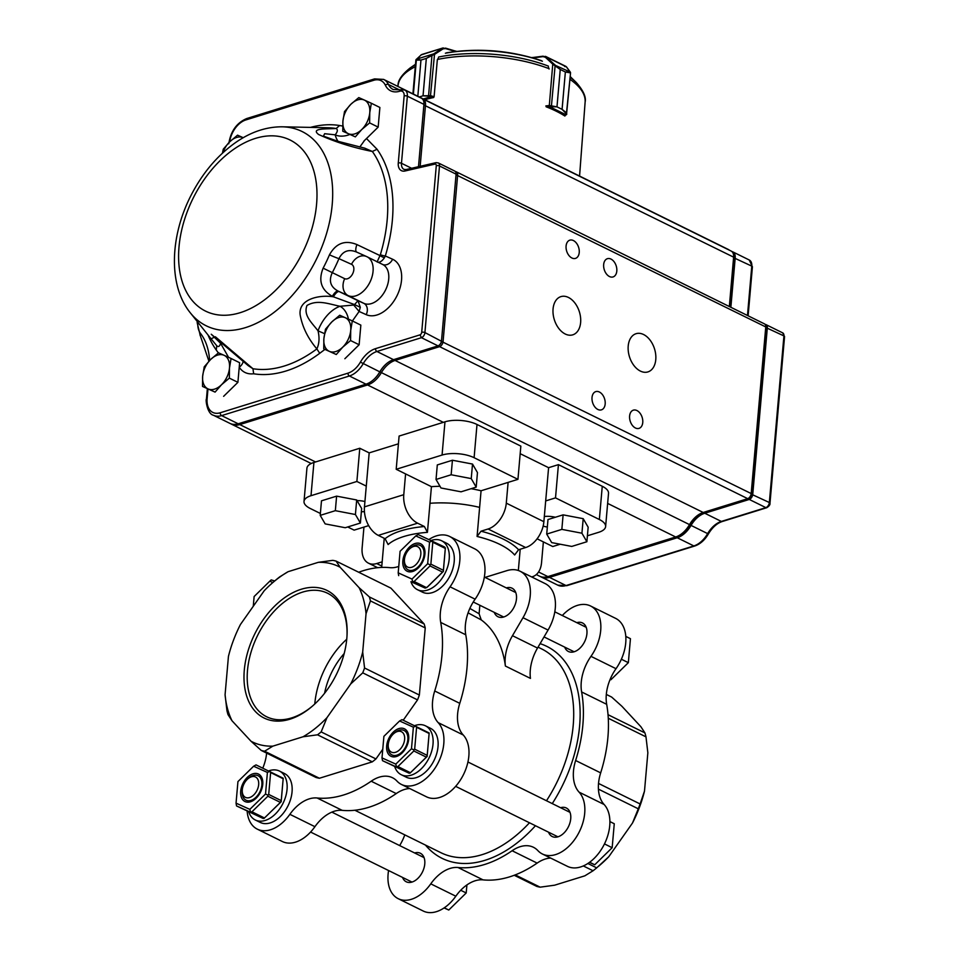 <?xml version="1.0" encoding="UTF-8"?>
<svg xmlns="http://www.w3.org/2000/svg" width="959" height="959" viewBox="0 0 959 959"><rect width="100%" height="100%" fill="white"/><g stroke="black" fill="none" stroke-linecap="round" stroke-linejoin="round"><path stroke-width="1.44" d="M655.776 359.601A20.007 13.126 72.8 0 0 650.082 340.133A20.007 13.126 72.8 0 0 636.069 333.696A20.007 13.126 72.8 0 0 629.452 356.7A20.007 13.126 72.8 0 0 647.912 371.912A20.007 13.126 72.8 0 0 655.776 359.601M580.627 322.524A20.007 13.126 72.8 0 0 574.932 303.056A20.007 13.126 72.8 0 0 560.919 296.619A20.007 13.126 72.8 0 0 554.302 319.623A20.007 13.126 72.8 0 0 572.775 334.835A20.007 13.126 72.8 0 0 580.627 322.524M616.805 271.061A9.542 6.269 72.8 0 0 614.096 261.759A9.542 6.269 72.8 0 0 607.407 258.69A9.542 6.269 72.8 0 0 604.254 269.671A9.542 6.269 72.8 0 0 613.065 276.935A9.542 6.269 72.8 0 0 616.805 271.061M605.177 403.967A9.542 6.269 72.8 0 0 602.468 394.676A9.542 6.269 72.8 0 0 595.779 391.608A9.542 6.269 72.8 0 0 592.614 402.588A9.542 6.269 72.8 0 0 601.437 409.853A9.542 6.269 72.8 0 0 605.177 403.967M579.236 252.517A9.542 6.269 72.8 0 0 576.515 243.226A9.542 6.269 72.8 0 0 569.826 240.158A9.542 6.269 72.8 0 0 566.673 251.126A9.542 6.269 72.8 0 0 575.484 258.391A9.542 6.269 72.8 0 0 579.236 252.517M642.758 422.511A9.542 6.269 72.8 0 0 640.037 413.221A9.542 6.269 72.8 0 0 633.348 410.152A9.542 6.269 72.8 0 0 630.195 421.121A9.542 6.269 72.8 0 0 639.006 428.385A9.542 6.269 72.8 0 0 642.758 422.511M218.364 352.936L216.266 350.035L216.758 345.743C218.4 347.29 219.683 346.475 220.594 343.298L228.578 357.347M216.842 345.851L211.076 338.803L215.379 336.777L252.948 368.724L253.667 373.782C247.506 374.454 242.699 372.308 239.235 367.309A18.185 11.652 -63.7 0 0 239.223 367.273A13.642 8.379 -14.2 0 0 243.202 361.004M324.897 349.424L319.731 353.296L316.866 348.908C307.935 338.371 302.373 327.043 300.167 314.924C298.093 298.944 319.503 294.557 333.384 296.799L332.341 296.283C321.229 290.014 318.16 280.639 323.123 268.16A111.807 71.613 -63.7 0 0 329.464 254.818C335.986 243.166 345.144 239.75 356.928 244.581L379.98 255.573L380.351 254.722A4.543 0.887 -163.2 0 0 385.326 255.969L384.463 257.683A4.543 1.199 29.4 0 1 379.98 255.573L377.103 261.963C379.44 262.874 381.898 261.447 384.463 257.683M366.494 138.552L377.055 149.268L372.344 151.474C352.816 147.59 334.883 141.92 318.568 134.476C310.416 128.038 326.156 129.129 336.153 128.494L339.654 125.521L342.687 126.049M352.409 320.953L359.122 311.459L353.703 305.034L354.518 304.578L333.384 296.799A9.099 3.153 115.8 0 1 339.246 291.632L357.995 300.706L360.296 307.312L359.122 311.459L366.23 314.66A9.099 6.977 114.3 0 0 363.881 303.368A21.601 13.834 -63.7 0 0 385.662 289.762A21.601 13.834 -63.7 0 0 382.713 264.492A21.601 13.834 -63.7 0 0 382.425 264.36M536.321 574.573L539.653 576.215A22.728 14.565 -63.7 0 0 547.889 576.599L675.675 536.98A22.728 14.565 -63.7 0 0 682.832 532.832A22.728 14.565 -63.7 0 0 689.437 524.729A22.728 14.565 116.3 0 1 696.042 516.625A22.728 14.565 116.3 0 1 703.199 512.478L747.72 498.668L439.606 346.643L395.084 360.452A22.728 14.565 -63.7 0 0 381.322 372.703A22.728 14.565 116.3 0 1 367.561 384.955L239.774 424.573A22.728 14.565 116.3 0 1 231.539 424.19A22.728 14.565 116.3 0 1 230.771 423.77M747.72 498.668A4.543 2.913 -63.7 0 0 748.979 497.901A4.543 2.913 -63.7 0 0 751.185 493.561L765.761 326.947A4.543 2.913 -63.7 0 0 765.773 326.791A4.543 2.913 -63.7 0 0 764.503 323.89L456.388 171.865A4.543 2.913 116.3 0 1 457.659 174.922L443.082 341.536A4.543 2.913 116.3 0 1 439.606 346.643A543.525 399.412 -126.7 0 0 438.958 345.372M455.513 171.661A4.543 2.913 116.3 0 1 456.388 171.865M733.611 257.372A7.732 4.951 116.3 0 1 733.599 257.659A7.732 4.951 116.3 0 1 733.575 257.923L729.331 306.532L733.623 257.156A9.099 5.826 -63.7 0 0 733.647 256.844A9.099 5.826 -63.7 0 0 731.094 251.03L422.979 99.005A9.099 5.826 116.3 0 1 425.508 105.13L420.162 166.315M422.152 98.717A9.099 5.826 116.3 0 1 422.979 99.005M711.458 241.344A22.728 14.565 -63.7 0 0 709.9 240.373L401.785 88.348A22.728 14.565 116.3 0 1 403.775 89.666M400.982 88A22.728 14.565 116.3 0 1 401.785 88.348M765.738 327.487A3.177 2.038 116.3 0 1 765.726 327.606A3.177 2.038 116.3 0 1 765.726 327.714L751.149 494.329A3.177 2.038 116.3 0 1 749.602 497.361L748.979 497.901M696.354 516.362A24.095 15.428 -63.7 0 0 689.653 524.681A21.374 13.69 116.3 0 1 683.443 532.293L682.832 532.832M402.876 89.535A22.728 14.565 -63.7 0 0 400.215 87.581L383.624 79.393A22.728 14.565 116.3 0 1 388.419 84.464A22.728 14.565 -63.7 0 0 393.214 89.535L400.598 89.822A2.278 1.486 72.8 0 0 399.711 91.225A25.006 16.015 116.3 0 1 385.362 85.219A20.463 13.102 -63.7 0 0 373.638 80.316L245.852 119.935A20.463 13.102 -63.7 0 0 229.621 141.884M207.959 389.126L207.12 398.644A20.463 13.102 -63.7 0 0 220.234 412.766L348.009 373.147A20.463 13.102 -63.7 0 0 360.404 362.118A25.006 16.015 116.3 0 1 375.544 348.644L420.006 334.859L421.445 337.688L376.923 351.485A22.728 14.565 -63.7 0 0 363.161 363.737A22.728 14.565 116.3 0 1 349.4 375.988L221.613 415.607A22.728 14.565 116.3 0 1 213.377 415.223L229.968 423.41A22.728 14.565 -63.7 0 0 238.216 423.794L365.99 384.175A22.728 14.565 -63.7 0 0 373.147 380.04A22.728 14.565 -63.7 0 0 379.752 371.924A22.728 14.565 116.3 0 1 386.369 363.821A22.728 14.565 116.3 0 1 393.526 359.673L438.035 345.875A4.543 2.913 -63.7 0 0 439.306 345.108A4.543 2.913 -63.7 0 0 441.512 340.769L456.088 174.154A4.543 2.913 -63.7 0 0 456.1 173.999A4.543 2.913 -63.7 0 0 454.818 171.098L438.227 162.898A4.543 2.913 116.3 0 1 439.498 165.967L456.088 174.154L441.488 341.272A3.632 2.326 116.3 0 1 439.713 344.749A3.632 2.326 116.3 0 1 439.522 344.904M420.006 334.859A2.278 1.45 -63.7 0 0 421.708 332.305L436.285 165.703A2.278 0.911 -175 0 1 439.498 165.967L424.921 332.569A4.543 2.913 116.3 0 1 421.445 337.688L438.035 345.875M418.496 166.698L423.938 104.363A9.099 5.826 -63.7 0 0 423.962 104.04A9.099 5.826 -63.7 0 0 421.421 98.238L404.818 90.05A9.099 5.826 116.3 0 1 407.347 96.176L423.938 104.363A8.187 5.239 116.3 0 1 423.938 104.591A8.187 5.239 116.3 0 1 423.914 104.867L418.508 166.686M386.573 363.653A23.639 15.14 -63.7 0 0 379.908 371.9A21.829 13.977 116.3 0 1 373.566 379.68A21.829 13.977 116.3 0 1 373.363 379.848M338.059 141.345A31.827 20.379 116.3 0 1 335.171 134.823L324.645 133.709L323.435 136.13L337.652 141.225L364.732 148.154L372.344 151.474A128.518 82.318 -63.7 0 1 380.351 254.722M211.328 334.283L248.225 365.655L252.948 368.724A128.518 82.318 -63.7 0 0 316.866 348.908C319.275 343.742 319.659 337.712 318.016 330.819L324.538 333.636M211.244 334.247L220.594 343.298A31.827 20.379 116.3 0 1 222.524 342.902M353.703 305.034L339.977 306.281C328.505 303.883 317.345 299.328 306.976 305.477C303.176 315.415 311.795 322.596 318.016 330.819A31.827 20.379 116.3 0 1 339.977 306.281A13.642 8.727 -109.8 0 1 348.417 319.131M359.793 147.039L364.516 140.482M282.198 126.804C266.158 126.744 250.503 132.066 235.219 142.807C217.178 155.694 202.481 173.171 191.105 195.228C169.911 236.25 168.089 285.542 190.373 312.91A108.319 69.384 116.3 0 0 274.058 312.37A108.319 69.384 116.3 0 0 332.21 204.471A108.319 69.384 116.3 0 0 282.198 126.804L327.822 127.751A128.518 82.318 -63.7 0 1 336.153 128.494C338 129.645 337.676 131.755 335.171 134.823A13.642 8.379 165.8 0 0 349.567 134.56M323.123 268.16L344.689 278.685A7.96 5.095 -63.7 0 0 352.744 273.603A7.96 5.095 -63.7 0 0 351.521 264.324A13.642 10.477 -65.7 0 1 366.518 256.521L356.748 252.121C348.776 248.801 342.842 250.982 338.947 258.654A120.414 77.116 116.3 0 1 332.114 273.015C328.589 281.083 330.615 287.113 338.191 291.116L339.246 291.632M382.713 264.492L366.518 256.521A13.642 10.477 -65.7 0 1 366.77 256.64A21.601 13.834 116.3 0 1 367.057 256.772A21.601 13.834 116.3 0 1 370.006 282.042A21.601 13.834 116.3 0 1 348.225 295.636L363.881 303.368L357.995 300.706L354.518 304.578L360.296 307.312M356.628 252.061A9.099 3.153 115.8 0 1 356.928 244.581M351.521 264.324L338.947 258.654A9.099 0.611 23 0 1 329.464 254.818M332.341 296.283A9.099 3.153 115.8 0 1 338.191 291.116L348.225 295.636A13.642 10.477 114.3 0 1 344.689 278.685M731.825 251.51A9.099 5.826 116.3 0 1 732.664 251.809A9.099 5.826 116.3 0 1 735.193 257.935L730.866 307.3M765.186 324.466A4.543 2.913 116.3 0 1 766.061 324.657A4.543 2.913 116.3 0 1 767.332 327.726L752.755 494.329A4.543 2.913 116.3 0 1 749.279 499.447L704.769 513.245A22.728 14.565 -63.7 0 0 690.995 525.496A22.728 14.565 116.3 0 1 677.234 537.747L549.459 577.366A22.728 14.565 116.3 0 1 541.212 576.982A22.728 14.565 116.3 0 1 540.456 576.563M548.932 576.275L549.459 577.366L566.05 585.553A2.278 1.486 72.8 0 0 566.913 585.649L557.814 585.17A22.728 14.565 -63.7 0 0 566.05 585.553L693.836 545.935A22.728 14.565 -63.7 0 0 707.598 533.683A22.728 14.565 116.3 0 1 721.36 521.432L765.881 507.635L749.279 499.447A601.557 442.051 53.3 0 0 748.715 498.308A3.632 2.326 -63.7 0 0 751.472 494.233L766.049 327.618A3.632 2.326 -63.7 0 0 765.738 325.856M710.655 240.805A22.728 14.565 116.3 0 1 711.458 241.153A22.728 14.565 116.3 0 1 713.016 242.112M748.116 498.5L748.715 498.308M729.631 306.688L733.911 257.827A8.187 5.239 -63.7 0 0 733.455 254.375M676.886 536.549A21.829 13.977 -63.7 0 0 689.893 524.849A23.639 15.14 116.3 0 1 702.971 512.55M751.472 494.233L769.346 502.516L783.923 335.914A4.543 2.913 -63.7 0 0 782.664 332.857L784.558 336.621L769.981 503.223A2.278 0.911 -175 0 0 769.346 502.516A4.543 2.913 -63.7 0 1 765.881 507.635L766.768 507.683M323.746 348.86L336.297 354.518L342.723 347.17L350.574 340.541L350.718 330.364L352.301 320.905L345.3 317.717L339.738 315.235L331.874 321.876L325.461 329.225L323.878 338.683L323.746 348.86L336.297 354.518M350.574 340.541L359.134 344.761L360.848 325.125L352.301 320.905M359.134 344.761L344.856 358.738M329.297 351.33A18.617 11.928 116.3 0 1 323.878 338.683A18.617 11.928 116.3 0 1 331.874 321.876A18.617 11.928 116.3 0 1 345.3 317.717A18.617 11.928 -63.7 0 1 350.718 330.364A18.617 11.928 116.3 0 1 342.723 347.17A18.617 11.928 116.3 0 1 329.297 351.33M243.238 137.712A18.617 11.928 -63.7 0 0 243.107 137.652L237.556 135.171L229.692 141.812L223.279 149.16L222.428 153.176M222.968 152.673A18.617 11.928 116.3 0 1 229.692 141.812A18.617 11.928 116.3 0 1 243.107 137.652M202.517 386.441L215.08 392.111L221.493 384.763L229.357 378.122L229.489 367.956L231.071 358.486L224.07 355.298L218.508 352.828L210.656 359.457L204.231 366.806L202.649 376.276L202.517 386.441L215.08 392.111M229.357 378.122L237.904 382.341L239.618 362.706L231.071 358.486M237.904 382.341L223.627 396.331M208.079 388.922A18.617 11.928 116.3 0 1 202.649 376.276A18.617 11.928 116.3 0 1 210.656 359.457A18.617 11.928 116.3 0 1 224.07 355.298A18.617 11.928 -63.7 0 1 229.489 367.956A18.617 11.928 116.3 0 1 221.493 384.763A18.617 11.928 116.3 0 1 208.079 388.922M342.783 131.215L355.345 136.873L361.759 129.525L369.623 122.896L369.754 112.718L371.337 103.248L364.336 100.06L358.786 97.59L350.922 104.219L344.509 111.568L342.926 121.038L342.783 131.215L355.345 136.873M369.623 122.896L378.17 127.115L379.884 107.468L371.337 103.248M378.17 127.115L363.893 141.093M348.345 133.685A18.617 11.928 116.3 0 1 342.926 121.038A18.617 11.928 116.3 0 1 350.922 104.219A18.617 11.928 116.3 0 1 364.336 100.06A18.617 11.928 -63.7 0 1 369.754 112.718A18.617 11.928 116.3 0 1 361.759 129.525A18.617 11.928 116.3 0 1 348.345 133.685M420.965 60.057L417.824 96.26L420.965 60.057L415.906 60.129A0.911 0.863 30.2 0 1 416.41 59.338L420.989 60.057L426.299 58.415L433.216 54.16L433.768 54.615L426.323 58.415L423.051 95.792L430.723 95.708A2.278 0.911 5 0 1 430.903 95.756L434.103 96.715L437.328 59.806L438.359 58.008M416.554 59.698A0.911 0.707 -98.3 0 0 416.362 60.105L415.906 60.129M416.23 59.458A0.911 0.779 47.2 0 1 416.578 59.158L433.684 53.884L434.511 54.399L433.768 54.615M433.012 97.65L428.541 96.152L423.027 95.804L426.323 58.415M421.864 54.483L443.01 47.95L421.097 54.903A0.911 0.779 47.2 0 1 421.325 54.771L416.578 59.158M433.684 53.884L442.255 48.31L445.515 48.561L443.094 48.837L434.511 54.399L430.375 96.871M420.941 55.119A0.911 0.779 47.2 0 1 421.097 54.915L415.87 60.141L412.921 93.85M423.327 98.981L430.279 96.835L430.723 95.708M428.541 96.152L431.994 54.939M442.255 48.31L443.094 48.837M548.392 67.082L549.087 69.024M545.851 105.934L549.135 105.514A2.278 0.911 5 0 1 549.315 105.49L556.975 106.845L560.248 69.468L552.756 64.157L553.679 63.785L560.272 69.48L565.342 71.961L570.137 72.033A0.911 0.875 -16.9 0 1 570.521 72.896L565.366 71.973L562.094 109.362L566.517 112.85L566.769 114.073L566.517 112.85A0.911 0.611 -53.7 0 1 566.158 113.546L562.07 109.35L565.366 71.973M564.336 115.691L565.87 114.696A0.911 0.767 50.9 0 0 566.517 114.565L570.545 72.908L566.517 112.85M560.248 69.468L556.999 106.857L549.579 106.689L565.87 114.696L566.158 113.546M549.315 105.49L552.756 64.157L545.371 57.264L543.058 56.605L546.294 56.893L566.517 66.926A0.911 0.791 -36.2 0 1 566.637 67.19M565.882 66.375L545.587 56.401L553.679 63.785M553.451 64.493L570.137 72.033L566.301 66.734L564.635 66.507M555.165 65.104L551.401 106.293M545.371 57.264L546.294 56.893M565.822 114.732A0.911 0.743 57.2 0 0 566.385 114.66L566.517 114.565A0.911 0.767 50.9 0 0 566.769 114.073M570.018 71.817A0.911 0.791 -36.2 0 1 570.245 72.009L570.545 72.908M566.301 66.734A0.911 0.791 -36.2 0 1 566.517 66.926L570.245 72.009M546.127 106.785A94.378 37.641 -175 0 1 564.911 116.051L564.947 115.595M433.72 97.506A94.378 37.641 -175 0 0 424.837 99.724M514.24 875.279L536.836 886.428A102.301 65.524 -63.7 0 0 540.145 887.171L554.638 885.193L584.846 875.831L593.07 870.76A102.301 65.524 -63.7 0 0 596.702 867.859L608.761 856.735L632.496 823.026L638.286 808.809A102.301 65.524 -63.7 0 0 640.109 803.966L644.496 791.103L647.852 752.803L645.982 736.86A102.301 65.524 -63.7 0 0 644.928 732.904L608.03 714.695M645.982 736.86L608.27 718.255M644.928 732.904L640.912 726.754L621.923 706.292L611.65 697.061L606.316 694.424M398.225 898.691L423.279 911.05A36.37 23.292 -63.7 0 0 455.825 896.209L430.771 883.85A36.37 23.292 -63.7 0 1 398.225 898.691A36.37 23.292 -63.7 0 1 388.575 870.532M430.771 883.85A36.37 23.292 -63.7 0 1 458.018 867.511A122.752 78.626 -63.7 0 0 512.094 850.741A36.37 23.292 -63.7 0 1 533.432 847.276A36.37 23.292 -63.7 0 1 537.903 850.633A36.37 23.292 -63.7 0 0 542.386 853.989A36.37 23.292 -63.7 0 0 577.294 835.517A36.37 23.292 -63.7 0 0 579.092 792.146A36.37 23.292 -63.7 0 1 575.628 760.511A122.752 78.626 -63.7 0 0 581.622 691.954L606.675 704.314A36.37 23.292 -63.7 0 1 616.014 668.699A36.37 23.292 -63.7 0 0 615.618 618.363L590.564 605.992A36.37 23.292 -63.7 0 0 562.31 615.522M606.675 704.314A122.752 78.626 116.3 0 1 600.67 772.87A36.37 23.292 -63.7 0 0 604.134 804.505L579.092 792.146M542.386 853.989L567.44 866.349A36.37 23.292 -63.7 0 0 602.336 847.876A36.37 23.292 -63.7 0 0 604.134 804.505M550.634 858.065A36.37 23.292 -63.7 0 0 537.136 863.1A122.752 78.626 116.3 0 1 483.06 879.871A36.37 23.292 -63.7 0 0 455.825 896.209M640.109 803.966L598.524 783.443M638.286 808.809L598.428 789.137M596.702 867.859L587.867 863.496M593.07 870.76L583.336 865.953M540.145 887.171L515.247 874.896M632.496 823.026A97.746 62.611 -63.7 0 0 644.496 791.103M598.656 866.205L600.334 864.754A97.746 62.611 -63.7 0 0 608.761 856.735M402.552 877.425A15.907 10.189 -63.7 0 0 406.256 881.789A15.907 10.189 -63.7 0 0 422.439 872.031A15.907 10.189 -63.7 0 0 420.342 853.246A15.907 10.189 -63.7 0 0 414.624 852.971M548.524 832.172A15.907 10.189 -63.7 0 0 552.228 836.536A15.907 10.189 -63.7 0 0 568.399 826.778A15.907 10.189 -63.7 0 0 566.301 807.993A15.907 10.189 -63.7 0 0 560.595 807.706M564.707 647.133A15.907 10.189 -63.7 0 0 568.411 651.497A15.907 10.189 -63.7 0 0 584.594 641.727A15.907 10.189 -63.7 0 0 582.497 622.954A15.907 10.189 -63.7 0 0 576.779 622.667M399.651 845.574A36.37 23.292 -63.7 0 0 404.782 834.869M616.014 668.699L590.972 656.34A36.37 23.292 -63.7 0 0 581.622 691.954M590.972 656.34A36.37 23.292 -63.7 0 0 590.564 605.992M512.478 635.697L537.519 648.056L548.057 630.063L523.003 617.704L512.478 635.697A36.37 23.292 -63.7 0 0 505.393 666.037A113.665 72.8 -63.7 0 0 481.25 619.91L468.088 612.849M548.057 630.063A36.37 23.292 -63.7 0 0 545.156 583.599L520.114 571.24A36.37 23.292 -63.7 0 0 506.927 570.629L485.05 577.402M537.519 648.056A36.37 23.292 -63.7 0 0 530.447 678.397L505.393 666.037M479.62 507.383L477.079 536.453L480.998 531.202L488.095 528.996A22.728 14.565 -63.7 0 0 506.292 503.151L508.114 482.389L481.07 490.768L479.62 507.383A68.197 27.2 -175 0 0 429.98 503.283L427.426 532.353A68.197 27.2 -175 0 0 388.119 544.544L385.086 538.718L378.29 535.374A22.728 14.924 72.8 0 1 364.456 506.879L366.278 486.105L356.88 481.478L311.004 495.695A22.728 9.063 -175 0 0 304.015 501.437A22.728 9.063 -175 0 0 310.284 508.498L320.378 513.473M469.85 608.426L479.104 613.76L481.25 619.91M479.848 605.261L479.104 613.76M361.363 511.698A13.642 5.442 -175 0 0 364.444 511.627M364.923 501.509A13.642 5.442 -175 0 0 357.06 500.61M347.697 526.959L354.123 530.135L368.688 525.616M356.88 481.478L359.781 448.249L313.917 462.466A22.728 9.063 -175 0 0 306.928 468.208L304.015 501.437M508.114 482.389L517.944 479.344L520.845 446.115L477.007 424.477A22.728 9.063 -175 0 0 444.976 421.828L399.1 436.057L396.199 469.287L431.43 486.669L429.98 503.283M520.186 453.679L548.596 467.692L558.426 464.647L602.264 486.273A22.728 9.063 -175 0 1 608.521 493.334L605.62 526.563A22.728 9.063 -175 0 0 599.351 519.502L555.513 497.877L558.426 464.647M359.781 448.249L369.179 452.876L398.429 443.813M555.333 517.261A13.642 5.442 -175 0 0 544.328 516.493M543.142 526.095A13.642 5.442 -175 0 0 547.337 527.03M537.1 538.802L552.756 546.534L560.2 544.221M587.399 535.793L598.632 532.317A22.728 9.063 -175 0 0 605.62 526.563M555.513 497.877L545.683 500.922L548.596 467.692M517.944 479.344L474.106 457.707A22.728 9.063 -175 0 0 442.063 455.057L396.199 469.287M481.07 490.768A68.197 27.2 -175 0 0 471.085 488.706M440.001 486.285A68.197 27.2 -175 0 0 431.43 486.669M531.682 576.946L532.617 576.659A22.728 14.924 -107.2 0 0 541.547 562.669L543.369 541.895M381.802 566.062L376.695 563.544A22.728 14.565 -63.7 0 1 368.46 563.161A22.728 14.565 -63.7 0 1 362.13 547.853L363.952 527.078M427.426 532.353L424.393 526.527L417.609 523.182A22.728 14.924 -107.2 0 1 403.775 494.688L405.585 473.914M366.278 486.105L369.179 452.876M506.292 503.151L543.873 521.696L545.683 500.922M532.617 576.659A22.728 14.924 -107.2 0 1 531.61 576.91M376.695 563.544L382.173 561.842M543.873 521.696A22.728 14.565 116.3 0 1 525.676 547.541L518.567 549.747L514.647 554.997A68.197 27.2 5 0 0 485.662 538.826A68.197 27.2 5 0 0 477.079 536.453M523.003 617.704A36.37 23.292 -63.7 0 0 520.114 571.24M494.257 612.369A15.907 10.189 -63.7 0 0 497.961 616.733A15.907 10.189 -63.7 0 0 514.144 606.963A15.907 10.189 -63.7 0 0 512.046 588.191A15.907 10.189 -63.7 0 0 506.328 587.903M475.113 599.171A36.37 23.292 -63.7 0 0 465.762 634.786L440.72 622.427A36.37 23.292 -63.7 0 1 450.059 586.812L475.113 599.171A36.37 23.292 -63.7 0 0 474.705 548.836L449.663 536.477A36.37 23.292 -63.7 0 0 429.009 539.473M409.733 788.538A36.37 23.292 -63.7 0 0 396.235 793.572L371.181 781.213A36.37 23.292 -63.7 0 1 392.519 777.749A36.37 23.292 -63.7 0 1 397.002 781.117A36.37 23.292 -63.7 0 0 401.485 784.474L426.527 796.833A36.37 23.292 -63.7 0 0 461.435 778.36A36.37 23.292 -63.7 0 0 463.233 734.99A36.37 23.292 -63.7 0 1 459.769 703.343A122.752 78.626 -63.7 0 0 465.762 634.786M247.146 811.17A36.37 23.292 -63.7 0 0 257.324 829.163L282.366 841.523A36.37 23.292 -63.7 0 0 314.924 826.682A36.37 23.292 -63.7 0 1 342.159 810.343A122.752 78.626 -63.7 0 0 396.235 793.572M257.324 829.163A36.37 23.292 -63.7 0 0 289.87 814.323L314.924 826.682M403.236 720.197L417.537 699.89A102.301 65.524 -63.7 0 0 419.359 695.035L425.233 627.941A102.301 65.524 -63.7 0 0 424.178 623.985L390.9 588.131L336.106 561.099A102.301 65.524 -63.7 0 0 332.785 560.356L318.292 562.334L288.084 571.696A97.746 62.611 -63.7 0 0 272.596 582.76A97.746 62.611 -63.7 0 0 264.169 590.792L240.445 624.489A97.746 62.611 -63.7 0 0 228.434 656.424L225.077 694.724A97.746 62.611 -63.7 0 0 232.018 720.772L251.006 741.223A97.746 62.611 -63.7 0 0 272.824 746.15L303.032 736.776A97.746 62.611 -63.7 0 0 326.959 717.68L350.682 683.983A97.746 62.611 -63.7 0 0 362.694 652.048L366.038 613.76A97.746 62.611 -63.7 0 0 359.11 587.699L340.109 567.248A97.746 62.611 -63.7 0 0 318.292 562.334M251.006 741.223L261.28 750.465L316.074 777.509A102.301 65.524 -63.7 0 0 319.395 778.252L372.32 761.842A102.301 65.524 -63.7 0 0 375.952 758.941L382.761 749.267M440.72 622.427A122.752 78.626 116.3 0 1 434.715 690.983A36.37 23.292 -63.7 0 0 438.179 722.63L463.233 734.99M450.059 586.812A36.37 23.292 -63.7 0 0 449.663 536.477M358.702 572.247A122.752 78.626 116.3 0 1 389.869 567.656A36.37 23.292 -63.7 0 0 398.764 566.421M262.862 767.967A36.37 23.292 -63.7 0 0 266.614 753.103M371.181 781.213A122.752 78.626 116.3 0 1 317.105 797.984A36.37 23.292 -63.7 0 0 289.87 814.323M401.485 784.474A36.37 23.292 -63.7 0 0 436.381 766.001A36.37 23.292 -63.7 0 0 438.179 722.63M366.038 613.76L370.438 600.897A102.301 65.524 -63.7 0 0 369.383 596.942L424.178 623.985M370.438 600.897L425.233 627.941M288.084 571.696L279.86 576.767A102.301 65.524 -63.7 0 0 276.228 579.668L272.596 582.76M225.077 694.724L226.947 710.667A102.301 65.524 -63.7 0 0 228.002 714.623L232.018 720.772M261.28 750.465A102.301 65.524 -63.7 0 0 264.6 751.221L319.395 778.252M303.032 736.776L317.525 734.81L372.32 761.842M317.525 734.81A102.301 65.524 -63.7 0 0 321.157 731.909L375.952 758.941M350.682 683.983L362.742 672.846L417.537 699.89M362.742 672.846A102.301 65.524 -63.7 0 0 364.564 668.003L419.359 695.035M369.383 596.942L359.11 587.699M301.246 589.258A71.134 45.564 -63.7 0 0 244.293 683.947A71.134 45.564 -63.7 0 0 312.274 706.244A71.134 45.564 -63.7 0 0 347.002 635.853A71.134 45.564 -63.7 0 0 301.246 589.258M340.109 567.248L336.106 561.099M264.6 751.221L272.824 746.15M321.157 731.909L326.959 717.68M364.564 668.003L362.694 652.048M346.966 636.536A68.856 44.102 -63.7 0 0 327.594 593.261A68.856 44.102 -63.7 0 0 302.636 592.099A68.856 44.102 -63.7 0 0 250.826 652.863A68.856 44.102 -63.7 0 0 266.662 716.769A68.856 44.102 -63.7 0 0 312.79 705.8M346.738 639.233A68.856 44.102 -63.7 0 0 314.792 703.978M324.586 693.261A56.833 36.406 116.3 0 1 344.185 653.535M625.783 636.392L630.447 638.694L628.349 662.669L621.372 659.229M610.152 679.344L610.931 679.727L628.349 662.669M610.14 679.38L610.931 679.727M404.41 559.816L404.326 561.183A13.642 8.739 -63.7 0 0 408.162 569.886A13.642 8.739 -63.7 0 0 413.101 570.114A13.642 8.739 -63.7 0 0 423.363 558.078A13.642 8.739 -63.7 0 0 420.234 545.419A13.642 8.739 -63.7 0 0 410.991 547.685L409.961 548.572A11.364 7.276 -63.7 0 0 404.41 559.816A11.364 7.276 -63.7 0 0 411.723 567.26A11.364 7.276 -63.7 0 0 420.821 552.132A11.364 7.276 -63.7 0 0 409.961 548.572M604.482 843.92L612.166 847.708L614.263 823.745L609.9 821.587M589.653 862.261L594.736 864.778L612.166 847.708M589.461 862.393L594.736 864.778M388.215 744.867L388.143 746.222A13.642 8.739 -63.7 0 0 391.967 754.925A13.642 8.739 -63.7 0 0 405.837 746.57A13.642 8.739 -63.7 0 0 404.039 730.47A13.642 8.739 -63.7 0 0 399.1 730.243A13.642 8.739 -63.7 0 0 394.796 732.724L393.765 733.611A11.364 7.276 -63.7 0 0 388.215 744.867A11.364 7.276 -63.7 0 0 395.743 752.24A11.364 7.276 -63.7 0 0 404.638 739.257A11.364 7.276 -63.7 0 0 397.35 731.537A11.364 7.276 -63.7 0 0 393.765 733.611M460.716 890.264L466.206 892.973L466.901 884.929M444.281 907.813L448.776 910.031L466.206 892.973M444.113 907.933L448.776 910.031M242.255 790.12L242.183 791.475A13.642 8.739 -63.7 0 0 246.007 800.19A13.642 8.739 -63.7 0 0 259.877 791.822A13.642 8.739 -63.7 0 0 258.079 775.723A13.642 8.739 -63.7 0 0 253.128 775.495A13.642 8.739 -63.7 0 0 248.837 777.977L247.806 778.876A11.364 7.276 -63.7 0 0 242.255 790.12A11.364 7.276 -63.7 0 0 249.784 797.492A11.364 7.276 -63.7 0 0 258.678 784.51A11.364 7.276 -63.7 0 0 251.39 776.802A11.364 7.276 -63.7 0 0 247.806 778.876M248.777 811.973A27.284 17.478 -63.7 0 0 255.31 819.993A27.284 17.478 -63.7 0 0 283.049 803.258A27.284 17.478 -63.7 0 0 279.453 771.06A27.284 17.478 -63.7 0 0 269.071 770.76M255.31 819.993L260.321 822.462A27.284 17.478 -63.7 0 0 288.06 805.728A27.284 17.478 -63.7 0 0 284.463 773.529L279.453 771.06M410.932 581.669A27.284 17.478 -63.7 0 0 417.465 589.689A27.284 17.478 -63.7 0 0 445.204 572.955A27.284 17.478 -63.7 0 0 441.608 540.756A27.284 17.478 -63.7 0 0 431.214 540.468M417.465 589.689L422.475 592.159A27.284 17.478 -63.7 0 0 450.215 575.424A27.284 17.478 -63.7 0 0 446.618 543.238L441.608 540.756M394.736 766.721A27.284 17.478 -63.7 0 0 401.282 774.728A27.284 17.478 -63.7 0 0 429.021 758.006A27.284 17.478 -63.7 0 0 425.424 725.807A27.284 17.478 -63.7 0 0 415.031 725.507M401.282 774.728L406.292 777.21A27.284 17.478 -63.7 0 0 434.031 760.475A27.284 17.478 -63.7 0 0 430.423 728.277L425.424 725.807M272.847 582.557L269.803 581.178L271.193 579.907L274.694 580.962M269.803 581.178L254.123 596.534L253.272 606.268M261.519 594.556A15.308 9.806 -63.7 0 0 260.464 596.054M443.394 570.317L445.3 548.428L432.785 542.243L430.867 564.144L443.394 570.317L443.31 571.384L442.543 572.103L430.016 565.918L414.108 581.502L426.635 587.687L442.543 572.103M411.207 581.813L425.209 588.119L411.207 581.813M415.774 535.925L400.083 551.281L398.201 572.859L411.998 579.068L427.678 563.712L429.56 542.147L415.774 535.925L418.208 534.595L444.736 547.086L445.3 548.428M445.36 547.925L443.334 571.444L427.654 586.8L425.209 588.119M415.103 543.513A15.308 9.806 116.3 0 1 422.823 561.53A15.308 9.806 116.3 0 1 403.715 567.452A15.308 9.806 116.3 0 1 415.103 543.513M432.209 540.912L429.56 542.147M432.149 541.415L432.785 542.243M430.867 564.144L430.1 564.863L427.678 563.712M430.1 564.863L430.016 565.918M411.998 579.068L412.682 581.945M414.108 581.502L413.053 581.562M398.692 575.64L398.201 572.859M396.499 766.984L382.497 760.679L409.025 773.17L396.499 766.984L395.803 764.119L411.483 748.763L413.377 727.186L399.579 720.976L383.9 736.332L382.006 757.898L395.803 764.119M413.832 750.969L397.913 766.553L410.44 772.726L426.359 757.142L413.832 750.969L413.916 749.914L414.672 749.183L427.199 755.368L429.117 733.467L416.59 727.294L414.672 749.183M399.579 720.976L402.025 719.646L429.164 732.976L427.139 756.483L410.44 772.726M398.92 728.564A15.308 9.806 -63.7 0 0 387.532 752.491A15.308 9.806 -63.7 0 0 406.628 746.57A15.308 9.806 -63.7 0 0 398.92 728.564M382.006 757.898L382.497 760.679M413.377 727.186L416.014 725.951M416.59 727.294L415.966 726.454M411.483 748.763L413.916 749.914M396.87 766.601L397.913 766.553M409.025 773.17L410.068 773.122M426.359 757.142L427.199 755.368M250.527 812.249L236.537 805.932L263.054 818.423L250.527 812.249L249.843 809.372L265.523 794.016L267.405 772.439L253.62 766.229L237.94 781.585L236.046 803.151L249.843 809.372M267.861 796.222L251.953 811.805L264.48 817.979L280.388 802.395L267.861 796.222L267.945 795.167L268.712 794.436L281.239 800.621L283.157 778.732L270.63 772.546L268.712 794.436M253.62 766.229L256.053 764.898L283.205 778.229L281.179 801.736L264.48 817.979M252.948 773.817A15.308 9.806 -63.7 0 0 241.56 797.756A15.308 9.806 -63.7 0 0 260.668 791.822A15.308 9.806 -63.7 0 0 252.948 773.817M236.046 803.151L236.537 805.932M267.405 772.439L270.054 771.204M270.63 772.546L270.006 771.707M265.523 794.016L267.945 795.167M250.898 811.853L251.953 811.805M263.054 818.423L264.109 818.375M280.388 802.395L281.239 800.621M360.38 523.039L361.651 508.498L356.688 499.975L336.609 496.139L321.481 500.826L320.21 515.367L325.161 523.89L345.252 527.726L360.38 523.039L355.417 514.515L335.338 510.679L320.21 515.367M336.609 496.139L335.338 510.679M356.688 499.975L355.417 514.515M476.191 487.124L477.462 472.583L472.511 464.06L452.432 460.236L437.304 464.923L436.033 479.464L440.984 487.987L461.063 491.811L476.191 487.124L471.241 478.601L451.15 474.765L436.033 479.464M452.432 460.236L451.15 474.765M472.511 464.06L471.241 478.601M586.884 541.739L588.155 527.198L583.204 518.675L563.113 514.851L547.985 519.538L546.714 534.079L551.677 542.602L571.756 546.426L586.884 541.739L581.933 533.216L561.842 529.38L546.714 534.079M563.113 514.851L561.842 529.38M583.204 518.675L581.933 533.216M316.578 204.231A95.432 61.124 -63.7 0 0 220.031 160.716A95.432 61.124 -63.7 0 0 206.82 311.711A95.432 61.124 -63.7 0 0 316.578 204.231M216.266 350.035A132.821 85.075 116.3 0 1 208.019 334.979M310.452 127.391A132.821 85.075 116.3 0 1 339.654 125.521M377.055 149.268A132.821 85.075 116.3 0 1 385.326 255.969L392.603 259.242A30.688 19.659 116.3 0 1 397.338 295.036A30.688 19.659 116.3 0 1 366.23 314.66M319.731 353.296A132.821 85.075 116.3 0 1 253.667 373.782M197.866 322.284A20.463 13.102 -63.7 0 0 200.479 333.372A70.475 45.133 116.3 0 1 209.625 360.488M436.285 165.703A2.278 1.45 -63.7 0 0 434.942 164.109L405.034 170.99A11.364 7.276 116.3 0 1 398.273 163.006L404.147 95.912A6.821 4.363 -63.7 0 0 399.771 91.201L399.711 91.225M547.889 576.599L538.562 571.996M315.559 461.962L239.774 424.573L239.247 423.482M675.675 536.98L607.646 503.415M689.653 524.681L379.92 371.876M443.334 422.344L367.561 384.955L367.009 383.828M703.199 512.478L395.084 360.452L394.557 359.361M751.149 494.329L751.185 493.561L441.464 341.404M765.726 327.714L765.761 326.947L456.052 174.79M733.575 257.923L733.623 257.156L423.902 104.999M385.362 85.219A2.278 1.558 154.4 0 1 388.419 84.464L399.759 90.05M220.234 412.766A2.278 1.486 72.8 0 0 221.613 415.607L238.216 423.794M348.009 373.147A2.278 1.486 72.8 0 0 349.4 375.988L365.99 384.175M360.404 362.118L379.908 371.9M375.544 348.644A2.278 1.486 72.8 0 0 376.923 351.485L393.526 359.673M421.708 332.305A2.278 0.911 -175 0 1 424.921 332.569L441.488 341.272M404.147 95.912A2.278 0.911 -175 0 1 407.347 96.176L401.473 163.27A9.099 5.826 -63.7 0 0 404.003 169.395L406.089 169.551A2.278 1.546 77 0 0 405.034 170.99M398.273 163.006A2.278 0.911 -175 0 1 401.473 163.27L411.615 168.281M382.641 264.468A9.099 6.977 114.3 0 0 392.603 259.242M228.769 143.766C230.723 131.215 236.717 122.8 246.751 118.532A2.278 1.486 72.8 0 0 245.852 119.935M246.751 118.532L374.525 78.914A2.278 1.486 72.8 0 0 373.638 80.316M197.794 322.188A2.278 0.911 -175 0 0 197.182 322.727L197.278 321.553M400.634 89.81A2.278 1.486 72.8 0 0 400.598 89.822L400.67 89.798A2.278 1.486 72.8 0 0 399.771 91.201M200.479 333.372A2.278 1.666 142.2 0 0 200.251 335.542L208.918 361.231M207.12 398.644A2.278 0.911 -175 0 0 206.425 399.22L207.336 388.827M436.789 162.766A2.278 1.546 77 0 0 435.997 162.658A2.278 1.546 77 0 0 434.942 164.109M747.469 315.487L751.784 266.123L733.911 257.827M749.255 259.997L752.407 266.83A2.278 0.911 -175 0 0 751.784 266.123A9.099 5.826 -63.7 0 0 749.255 259.997L732.664 251.809M784.558 336.621A2.278 0.911 -175 0 0 783.923 335.914L766.049 327.618M689.893 524.849L708.365 533.971C712.357 527.414 716.972 523.266 722.211 521.528A2.278 1.486 72.8 0 1 721.36 521.432L704.769 513.245L704.23 512.154M566.913 585.649L694.688 546.031A2.278 1.486 72.8 0 1 693.836 545.935L677.234 537.747L676.694 536.62M729.619 250.311A22.728 14.565 -63.7 0 0 728.061 249.34L711.458 241.153M416.362 60.105L413.389 94.078M455.273 51.486L445.515 48.561M445.467 48.106L456.304 51.354M419.251 96.967L423.051 95.792M543.058 56.605L532.952 57.912M531.969 57.624L543.19 56.173M549.471 106.701L546.786 107.048M556.975 106.845L562.094 109.362M564.587 115.823L566.385 114.66A0.911 0.743 57.2 0 0 566.445 114.624M571.264 77.571A86.586 34.524 -175 0 0 570.221 76.588L576.251 82.486A92.579 36.91 -175 0 0 570.149 77.403M542.422 61.232A86.586 34.524 -175 0 0 445.384 53.213M415.463 64.792A92.579 36.91 -175 0 0 410.152 67.957L415.511 64.265M548.404 66.123A92.579 36.91 -175 0 0 438.575 57.049M579.572 176.072L585.122 102.098A93.91 37.449 -175 0 0 569.982 79.357M549.099 68.7A93.91 37.449 -175 0 0 437.4 59.482M415.295 66.71A93.91 37.449 -175 0 0 398.021 85.735L397.949 86.454M425.448 845.071A118.209 75.713 -63.7 0 0 535.458 825.723M552.264 803.606A118.209 75.713 -63.7 0 0 540.097 643.657M575.628 760.511L600.67 772.87M458.018 867.511L483.06 879.871M512.094 850.741L537.136 863.1M354.878 810.247L440.972 852.731A113.665 72.8 -63.7 0 0 529.464 822.774M546.486 800.753A113.665 72.8 -63.7 0 0 541.559 648.871L538.059 647.145M311.004 495.695L313.917 462.466M599.351 519.502L602.264 486.273M474.106 457.707L477.007 424.477M442.063 455.057L444.976 421.828M403.775 494.688L364.456 506.879M424.393 526.527A72.74 29.01 -175 0 0 385.086 538.718M417.609 523.182L378.29 535.374M480.998 531.202A72.74 29.01 5 0 1 518.567 549.747M488.095 528.996L525.676 547.541M342.159 810.343L317.105 797.984M459.769 703.343L434.715 690.983M190.373 312.91L211.016 338.719M311.219 463.509L231.539 424.19M733.599 257.659L733.647 256.844M765.726 327.606L765.773 326.791M374.525 78.914L383.624 79.393M197.182 322.727L200.251 335.542M400.67 89.798L404.818 90.05M206.425 399.22C205.406 398.896 207.108 413.964 213.377 415.223M406.089 169.551L435.997 162.658L438.227 162.898M782.664 332.857L766.061 324.657M557.814 585.17L541.212 576.982M728.061 249.34L729.727 250.359M748.128 315.811L752.407 266.83M694.688 546.031C700.13 544.185 704.697 540.157 708.365 533.971M722.211 521.528L766.721 507.731M769.981 503.223C770.257 504.626 769.19 506.124 766.78 507.707M456.544 51.33L443.01 47.95M545.587 56.401L531.73 57.564M398.021 85.735C397.757 80.556 401.797 74.634 410.152 67.957M585.122 102.098C586.285 97.051 583.324 90.518 576.251 82.486M541.356 60.621C510.188 50.347 478.577 47.734 446.522 52.805M384.235 538.299L381.682 567.416M520.198 549.243L518.339 570.497M368.46 563.161L377.654 567.692M586.201 627.306L554.793 611.818M515.738 592.554L484.343 577.054M574.129 651.772L544.041 636.932M503.679 617.009L473.255 602M570.006 812.357L467.932 761.985M557.934 836.823L455.657 786.356M424.046 857.61L331.862 812.129M411.974 882.076L310.584 832.052"/></g></svg>
